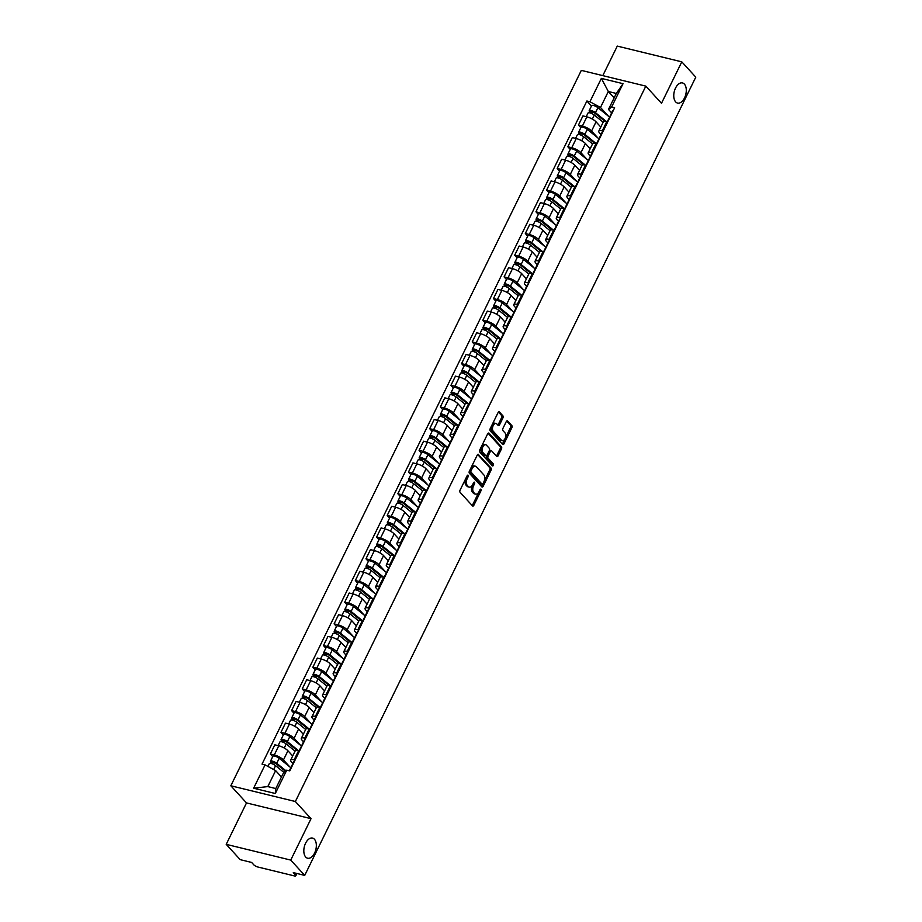 <?xml version="1.0" encoding="UTF-8"?>
<svg xmlns="http://www.w3.org/2000/svg" width="922" height="922" viewBox="0 0 922 922"><rect width="100%" height="100%" fill="white"/><g stroke="black" fill="none" stroke-linecap="round" stroke-linejoin="round"><path stroke-width="1.38" d="M468.111 475.268A1.118 0.634 103.7 0 0 467.166 475.694L460.055 490.193A1.59 0.91 103.7 0 0 460.078 492.313L472.502 505.901A1.59 0.91 103.7 0 0 472.79 506.074A1.59 0.91 103.7 0 0 473.85 505.291L480.961 490.792A1.118 0.634 103.7 0 0 479.993 489.732L479.071 491.61A5.083 2.916 103.7 0 1 475.66 494.134A5.083 2.916 103.7 0 1 474.726 493.558L473.689 492.429A5.083 2.916 103.7 0 1 473.62 485.652L474.542 483.773A1.118 0.634 103.7 0 0 473.574 482.713L472.663 484.592A5.083 2.916 103.7 0 1 469.24 487.116A5.083 2.916 103.7 0 1 468.307 486.539L467.281 485.41A5.083 2.916 103.7 0 1 467.212 478.633L468.122 476.755A1.118 0.634 103.7 0 0 468.111 475.268M675.665 101.904A10.361 5.935 103.7 0 0 677.566 103.08A10.361 5.935 103.7 0 0 685.242 96.222A10.361 5.935 103.7 0 0 684.389 84.109A10.361 5.935 103.7 0 0 682.487 82.934A10.361 5.935 103.7 0 0 674.812 89.791A10.361 5.935 103.7 0 0 675.665 101.904M305.724 857.057A10.361 5.935 103.7 0 0 307.625 858.232A10.361 5.935 103.7 0 0 315.301 851.375A10.361 5.935 103.7 0 0 314.437 839.262A10.361 5.935 103.7 0 0 312.535 838.086A10.361 5.935 103.7 0 0 304.859 844.944A10.361 5.935 103.7 0 0 305.724 857.057M502.928 417.943A1.59 0.91 103.7 0 0 502.905 415.822L499.424 412.007A1.59 0.91 103.7 0 0 499.125 411.834A1.59 0.91 103.7 0 0 498.064 412.618L490.17 428.718A1.59 0.91 103.7 0 0 490.193 430.839L502.617 444.427A1.59 0.91 103.7 0 0 502.905 444.6A1.59 0.91 103.7 0 0 503.977 443.816L511.86 427.716A1.59 0.91 103.7 0 0 511.837 425.595L507.63 420.985A1.59 0.91 103.7 0 0 507.342 420.812A1.59 0.91 103.7 0 0 506.27 421.596L502.893 428.488A1.59 0.91 103.7 0 0 502.916 430.609L505.002 432.891A4.253 2.432 103.7 0 1 505.36 437.869A4.253 2.432 103.7 0 1 502.213 440.67A4.253 2.432 103.7 0 1 501.43 440.197L493.258 431.254A4.253 2.432 103.7 0 1 492.901 426.275A4.253 2.432 103.7 0 1 496.048 423.475A4.253 2.432 103.7 0 1 496.831 423.947L498.191 425.445A1.59 0.91 103.7 0 0 498.479 425.618A1.59 0.91 103.7 0 0 499.551 424.835L502.928 417.943L501.637 417.62A1.59 0.91 103.7 0 0 501.614 415.511L498.468 412.065M311.037 818.667L246.508 802.924L226.213 844.345L290.741 860.088L311.037 818.667L295.363 801.518L645.826 86.126L661.5 103.276L681.796 61.843L695.787 77.148L304.721 875.393L293.3 872.604L295.489 874.99L296.296 873.341M290.741 860.088L304.721 875.393M478.633 454.442A1.59 0.91 103.7 0 0 478.334 454.269A1.59 0.91 103.7 0 0 477.273 455.053L469.379 471.154A1.59 0.91 103.7 0 0 469.402 473.274L481.826 486.862A1.59 0.91 103.7 0 0 482.114 487.047A1.59 0.91 103.7 0 0 483.186 486.251L491.069 470.151A1.59 0.91 103.7 0 0 491.046 468.03L477.999 454.292M479.774 449.936L487.669 433.836A1.59 0.91 103.7 0 1 488.729 433.052A1.59 0.91 103.7 0 1 489.029 433.225L501.441 446.813A1.59 0.91 103.7 0 1 501.464 448.933L498.087 455.825A1.59 0.91 103.7 0 1 497.027 456.609A1.59 0.91 103.7 0 1 496.728 456.436L491.691 450.927A1.59 0.91 103.7 0 0 491.403 450.743A1.59 0.91 103.7 0 0 490.331 451.538L488.095 456.102A1.59 0.91 103.7 0 0 488.118 458.222L493.362 463.962A1.118 0.634 103.7 0 1 492.429 465.875L479.797 452.057A1.59 0.91 103.7 0 1 479.774 449.936M226.213 844.345L240.204 859.65L251.625 862.439L253.804 864.824A3.239 0.957 -153.9 0 0 257.791 866.991L294.314 875.9A3.239 0.957 -153.9 0 0 295.812 875.785A3.239 0.957 -153.9 0 0 295.489 874.99M246.508 802.924L230.834 785.774L581.309 70.383L645.826 86.126M681.796 61.843L617.279 46.1L602.804 75.627M292.908 763.497L291.444 761.895A7.445 2.19 26.1 0 1 290.695 760.062A7.445 2.19 26.1 0 1 294.153 759.809L295.098 760.039M292.7 755.971L287.941 750.773A7.445 2.19 -153.9 0 0 278.767 745.783L274.272 754.957A7.445 2.19 26.1 0 1 283.446 759.947L289.773 766.862M274.272 754.957L270.342 754L272.728 756.616M299.592 750.865L298.647 750.635A7.445 2.19 -153.9 0 0 295.19 750.888L290.695 760.062M278.767 745.783L274.837 744.826L270.342 754M303.534 741.807L302.07 740.205A7.445 2.19 26.1 0 1 301.31 738.384A7.445 2.19 26.1 0 1 304.767 738.119L305.724 738.349M283.354 734.926L280.968 732.31L284.898 733.267A7.445 2.19 26.1 0 1 294.072 738.257L300.399 745.172M310.218 729.175L309.262 728.945A7.445 2.19 -153.9 0 0 305.804 729.198L301.31 738.384M303.315 734.281L298.567 729.083A7.445 2.19 -153.9 0 0 289.393 724.093L285.463 723.136L280.968 732.31M314.16 720.117L312.696 718.526A7.445 2.19 26.1 0 1 311.936 716.694A7.445 2.19 26.1 0 1 315.393 716.429L316.338 716.659M293.98 713.236L291.583 710.62L295.524 711.588A7.445 2.19 26.1 0 1 304.698 716.567L311.014 723.493M320.833 707.485L319.888 707.255A7.445 2.19 -153.9 0 0 316.43 707.52L311.936 716.694M313.941 712.602L309.193 707.393A7.445 2.19 -153.9 0 0 300.019 702.403L296.077 701.446L291.583 710.62M324.786 698.438L323.322 696.836A7.445 2.19 26.1 0 1 322.562 695.004A7.445 2.19 26.1 0 1 326.019 694.75L326.964 694.981M304.606 691.558L302.209 688.941L306.15 689.898A7.445 2.19 26.1 0 1 315.312 694.877L321.64 701.803M331.459 685.807L330.514 685.565A7.445 2.19 -153.9 0 0 327.056 685.83L322.562 695.004M324.567 690.912L319.807 685.703A7.445 2.19 -153.9 0 0 310.645 680.724L306.703 679.756L302.209 688.941M335.401 676.748L333.937 675.146A7.445 2.19 26.1 0 1 333.188 673.314A7.445 2.19 26.1 0 1 336.645 673.06L337.59 673.291M315.232 669.868L312.835 667.251L316.776 668.208A7.445 2.19 26.1 0 1 325.939 673.198L332.266 680.113M342.085 664.117L341.14 663.886A7.445 2.19 -153.9 0 0 337.683 664.14L333.188 673.314M335.193 669.222L330.433 664.024A7.445 2.19 -153.9 0 0 321.271 659.034L317.329 658.078L312.835 667.251M346.027 655.058L344.563 653.456A7.445 2.19 26.1 0 1 343.814 651.635A7.445 2.19 26.1 0 1 347.271 651.37L348.216 651.6M325.858 648.178L323.461 645.561L327.402 646.518A7.445 2.19 26.1 0 1 336.565 651.508L342.892 658.423M352.711 642.427L351.766 642.196A7.445 2.19 -153.9 0 0 348.309 642.461L343.814 651.635M345.819 647.532L341.059 642.334A7.445 2.19 -153.9 0 0 331.897 637.344L327.955 636.387L323.461 645.561M356.653 633.379L355.189 631.777A7.445 2.19 26.1 0 1 354.44 629.945A7.445 2.19 26.1 0 1 357.897 629.68L358.842 629.91M336.472 626.487L334.087 623.871L338.017 624.839A7.445 2.19 26.1 0 1 347.191 629.818L353.518 636.745M363.337 620.737L362.392 620.506A7.445 2.19 -153.9 0 0 358.935 620.771L354.44 629.945M356.445 625.854L351.685 620.644A7.445 2.19 -153.9 0 0 342.511 615.666L338.581 614.697L334.087 623.871M367.279 611.689L365.815 610.087A7.445 2.19 26.1 0 1 365.066 608.255A7.445 2.19 26.1 0 1 368.523 608.001L369.468 608.232M347.098 604.809L344.713 602.193L348.643 603.149A7.445 2.19 26.1 0 1 357.817 608.14L364.144 615.055M373.963 599.058L373.018 598.827A7.445 2.19 -153.9 0 0 369.561 599.081L365.066 608.255M367.071 604.164L362.311 598.954A7.445 2.19 -153.9 0 0 353.138 593.975L349.208 593.007L344.713 602.193M377.905 589.999L376.441 588.397A7.445 2.19 26.1 0 1 375.68 586.565A7.445 2.19 26.1 0 1 379.138 586.311L380.095 586.542M357.724 583.119L355.339 580.503L359.269 581.459A7.445 2.19 26.1 0 1 368.443 586.45L374.77 593.365M384.589 577.368L383.633 577.137A7.445 2.19 -153.9 0 0 380.175 577.391L375.68 586.565M377.686 582.474L372.937 577.276A7.445 2.19 -153.9 0 0 363.764 572.285L359.834 571.329L355.339 580.503M388.531 568.309L387.067 566.707A7.445 2.19 26.1 0 1 386.306 564.886A7.445 2.19 26.1 0 1 389.764 564.621L390.709 564.852M368.351 561.429L365.953 558.813L369.895 559.769A7.445 2.19 26.1 0 1 379.069 564.76L385.384 571.686M395.204 555.678L394.259 555.447A7.445 2.19 -153.9 0 0 390.801 555.712L386.306 564.886M388.312 560.783L383.564 555.586A7.445 2.19 -153.9 0 0 374.39 550.595L370.448 549.639L365.953 558.813M399.157 546.631L397.693 545.029A7.445 2.19 26.1 0 1 396.933 543.196A7.445 2.19 26.1 0 1 400.39 542.931L401.335 543.173M378.977 539.739L376.579 537.123L380.521 538.091A7.445 2.19 26.1 0 1 389.683 543.07L396.011 549.996M405.83 533.988L404.885 533.757A7.445 2.19 -153.9 0 0 401.427 534.022L396.933 543.196M398.938 539.105L394.178 533.896A7.445 2.19 -153.9 0 0 385.016 528.917L381.074 527.949L376.579 537.123M409.771 524.941L408.308 523.339A7.445 2.19 26.1 0 1 407.559 521.506A7.445 2.19 26.1 0 1 411.016 521.253L411.961 521.483M389.603 518.06L387.205 515.444L391.147 516.401A7.445 2.19 26.1 0 1 400.309 521.391L406.637 528.306M416.456 512.309L415.511 512.079A7.445 2.19 -153.9 0 0 412.053 512.332L407.559 521.506M409.564 517.415L404.804 512.206A7.445 2.19 -153.9 0 0 395.642 507.227L391.7 506.27L387.205 515.444M420.397 503.251L418.934 501.649A7.445 2.19 26.1 0 1 418.185 499.828A7.445 2.19 26.1 0 1 421.642 499.563L422.587 499.793M400.229 496.37L397.831 493.754L401.773 494.711A7.445 2.19 26.1 0 1 410.935 499.701L417.263 506.616M427.082 490.619L426.137 490.389A7.445 2.19 -153.9 0 0 422.679 490.642L418.185 499.828M420.19 495.725L415.43 490.527A7.445 2.19 -153.9 0 0 406.268 485.537L402.326 484.58L397.831 493.754M431.023 481.561L429.56 479.959A7.445 2.19 26.1 0 1 428.811 478.138A7.445 2.19 26.1 0 1 432.268 477.873L433.213 478.103M410.843 474.68L408.458 472.064L412.388 473.032A7.445 2.19 26.1 0 1 421.561 478.011L427.889 484.937M437.708 468.929L436.763 468.699A7.445 2.19 -153.9 0 0 433.305 468.964L428.811 478.138M430.816 474.046L426.056 468.837A7.445 2.19 -153.9 0 0 416.882 463.847L412.952 462.89L408.458 472.064M441.65 459.882L440.186 458.28A7.445 2.19 26.1 0 1 439.437 456.448A7.445 2.19 26.1 0 1 442.894 456.194L443.839 456.425M421.469 452.99L419.084 450.374L423.014 451.342A7.445 2.19 26.1 0 1 432.188 456.321L438.515 463.247M448.334 447.239L447.389 447.009A7.445 2.19 -153.9 0 0 443.931 447.274L439.437 456.448M441.442 452.356L436.682 447.147A7.445 2.19 -153.9 0 0 427.508 442.168L423.578 441.2L419.084 450.374M452.276 438.192L450.812 436.59A7.445 2.19 26.1 0 1 450.051 434.758A7.445 2.19 26.1 0 1 453.509 434.504L454.465 434.735M432.095 431.312L429.71 428.695L433.64 429.652A7.445 2.19 26.1 0 1 442.814 434.642L449.141 441.557M458.96 425.561L458.004 425.33A7.445 2.19 -153.9 0 0 454.546 425.584L450.051 434.758M452.057 430.666L447.308 425.468A7.445 2.19 -153.9 0 0 438.134 420.478L434.204 419.522L429.71 428.695M462.902 416.502L461.438 414.9A7.445 2.19 26.1 0 1 460.677 413.079A7.445 2.19 26.1 0 1 464.135 412.814L465.08 413.044M442.721 409.622L440.324 407.005L444.266 407.962A7.445 2.19 26.1 0 1 453.44 412.952L459.755 419.867M469.575 403.871L468.63 403.64A7.445 2.19 -153.9 0 0 465.172 403.894L460.677 413.079M462.683 408.976L457.934 403.778A7.445 2.19 -153.9 0 0 448.76 398.788L444.819 397.831L440.324 407.005M473.528 394.812L472.064 393.221A7.445 2.19 26.1 0 1 471.303 391.389A7.445 2.19 26.1 0 1 474.761 391.124L475.706 391.354M453.347 387.932L450.95 385.315L454.892 386.283A7.445 2.19 26.1 0 1 464.054 391.262L470.381 398.189M480.201 382.181L479.256 381.95A7.445 2.19 -153.9 0 0 475.798 382.215L471.303 391.389M473.309 387.298L468.549 382.088A7.445 2.19 -153.9 0 0 459.387 377.098L455.445 376.141L450.95 385.315M484.142 373.133L482.679 371.531A7.445 2.19 26.1 0 1 481.929 369.699A7.445 2.19 26.1 0 1 485.387 369.445L486.332 369.676M463.973 366.253L461.576 363.625L465.518 364.593A7.445 2.19 26.1 0 1 474.68 369.572L481.007 376.499M490.827 360.502L489.882 360.26A7.445 2.19 -153.9 0 0 486.424 360.525L481.929 369.699M483.935 365.608L479.175 360.398A7.445 2.19 -153.9 0 0 470.013 355.419L466.071 354.451L461.576 363.625M494.768 351.443L493.305 349.841A7.445 2.19 26.1 0 1 492.555 348.009A7.445 2.19 26.1 0 1 496.013 347.755L496.958 347.986M474.588 344.563L472.202 341.947L476.132 342.903A7.445 2.19 26.1 0 1 485.306 347.894L491.633 354.809M501.453 338.812L500.508 338.581A7.445 2.19 -153.9 0 0 497.05 338.835L492.555 348.009M494.561 343.918L489.801 338.72A7.445 2.19 -153.9 0 0 480.627 333.729L476.697 332.773L472.202 341.947M505.394 329.753L503.931 328.151A7.445 2.19 26.1 0 1 503.182 326.33A7.445 2.19 26.1 0 1 506.639 326.065L507.584 326.296M485.214 322.873L482.828 320.257L486.758 321.213A7.445 2.19 26.1 0 1 495.932 326.204L502.26 333.119M512.079 317.122L511.134 316.891A7.445 2.19 -153.9 0 0 507.676 317.156L503.182 326.33M505.187 322.227L500.427 317.03A7.445 2.19 -153.9 0 0 491.253 312.039L487.323 311.083L482.828 320.257M516.02 308.063L514.557 306.473A7.445 2.19 26.1 0 1 513.808 304.64A7.445 2.19 26.1 0 1 517.265 304.375L518.21 304.606M495.84 301.183L493.454 298.567L497.384 299.535A7.445 2.19 26.1 0 1 506.558 304.514L512.886 311.44M522.705 295.432L521.76 295.201A7.445 2.19 -153.9 0 0 518.302 295.466L513.808 304.64M515.813 300.549L511.053 295.34A7.445 2.19 -153.9 0 0 501.879 290.349L497.949 289.393L493.454 298.567M526.646 286.385L525.183 284.783A7.445 2.19 26.1 0 1 524.422 282.95A7.445 2.19 26.1 0 1 527.88 282.697L528.825 282.927M506.466 279.504L504.08 276.888L508.01 277.845A7.445 2.19 26.1 0 1 517.184 282.824L523.512 289.75M533.331 273.753L532.374 273.523A7.445 2.19 -153.9 0 0 528.917 273.776L524.422 282.95M526.427 278.859L521.679 273.65A7.445 2.19 -153.9 0 0 512.505 268.671L508.575 267.703L504.08 276.888M537.272 264.695L535.809 263.093A7.445 2.19 26.1 0 1 535.048 261.26A7.445 2.19 26.1 0 1 538.506 261.007L539.451 261.237M517.092 257.814L514.695 255.198L518.637 256.155A7.445 2.19 26.1 0 1 527.799 261.145L534.126 268.06M543.945 252.063L543 251.833A7.445 2.19 -153.9 0 0 539.543 252.086L535.048 261.26M537.053 257.169L532.294 251.971A7.445 2.19 -153.9 0 0 523.131 246.981L519.19 246.024L514.695 255.198M547.887 243.005L546.435 241.403A7.445 2.19 26.1 0 1 545.674 239.582A7.445 2.19 26.1 0 1 549.132 239.317L550.077 239.547M527.718 236.124L525.321 233.508L529.263 234.465A7.445 2.19 26.1 0 1 538.425 239.455L544.752 246.381M554.571 230.373L553.626 230.143A7.445 2.19 -153.9 0 0 550.169 230.408L545.674 239.582M547.68 235.479L542.92 230.281A7.445 2.19 -153.9 0 0 533.757 225.291L529.816 224.334L525.321 233.508M558.513 221.326L557.049 219.724A7.445 2.19 26.1 0 1 556.3 217.892A7.445 2.19 26.1 0 1 559.758 217.627L560.703 217.857M538.344 214.434L535.947 211.818L539.889 212.786A7.445 2.19 26.1 0 1 549.051 217.765L555.378 224.691M565.198 208.683L564.252 208.453A7.445 2.19 -153.9 0 0 560.795 208.718L556.3 217.892M558.306 213.8L553.546 208.591A7.445 2.19 -153.9 0 0 544.383 203.612L540.442 202.644L535.947 211.818M569.139 199.636L567.675 198.034A7.445 2.19 26.1 0 1 566.926 196.202A7.445 2.19 26.1 0 1 570.384 195.948L571.329 196.179M548.959 192.756L546.573 190.139L550.503 191.096A7.445 2.19 26.1 0 1 559.677 196.086L566.004 203.001M575.824 187.005L574.879 186.774A7.445 2.19 -153.9 0 0 571.421 187.028L566.926 196.202M568.932 192.11L564.172 186.901A7.445 2.19 -153.9 0 0 554.998 181.922L551.068 180.954L546.573 190.139M579.765 177.946L578.301 176.344A7.445 2.19 26.1 0 1 577.552 174.512A7.445 2.19 26.1 0 1 581.01 174.258L581.955 174.489M559.585 171.066L557.199 168.449L561.129 169.406A7.445 2.19 26.1 0 1 570.303 174.396L576.63 181.311M586.45 165.315L585.505 165.084A7.445 2.19 -153.9 0 0 582.047 165.338L577.552 174.512M579.558 170.42L574.798 165.222A7.445 2.19 -153.9 0 0 565.624 160.232L561.694 159.275L557.199 168.449M590.391 156.256L588.928 154.654A7.445 2.19 26.1 0 1 588.167 152.833A7.445 2.19 26.1 0 1 591.624 152.568L592.581 152.798M570.211 149.376L567.825 146.759L571.755 147.716A7.445 2.19 26.1 0 1 580.929 152.706L587.256 159.633M597.076 143.625L596.119 143.394A7.445 2.19 -153.9 0 0 592.673 143.659L588.167 152.833M590.184 148.742L585.424 143.532A7.445 2.19 -153.9 0 0 576.25 138.542L572.32 137.585L567.825 146.759M601.017 134.577L599.554 132.975A7.445 2.19 26.1 0 1 598.793 131.143A7.445 2.19 26.1 0 1 602.25 130.878L603.195 131.12M580.837 127.685L578.451 125.069L582.381 126.037A7.445 2.19 26.1 0 1 591.555 131.016L597.871 137.943M607.69 121.934L606.745 121.704A7.445 2.19 -153.9 0 0 603.288 121.969L598.793 131.143M600.798 127.052L596.05 121.842A7.445 2.19 -153.9 0 0 586.876 116.864L582.946 115.895L578.451 125.069M281.464 776.992L275.632 770.608L267.795 786.593L275.793 788.552L283.63 772.567L286.742 770.158L289.773 770.896L614.64 107.77L611.609 107.033L608.485 109.441L616.322 93.456L608.324 91.497L600.487 107.482L608.497 116.253M286.742 770.158L275.298 793.508L253.619 788.218L265.063 764.868L275.632 770.608M600.487 107.482L589.919 101.743L586.888 101.005L262.032 764.131L265.063 764.868M589.919 101.743L601.363 78.393L623.042 83.683L611.609 107.033M295.363 801.518L230.834 785.774M614.156 97.882L608.324 91.497L601.363 78.393M611.643 112.887L608.485 109.441M591.463 106.007L586.888 101.005M275.298 793.508L275.793 788.552M253.619 788.218L267.795 786.593M616.322 93.456L623.042 83.683M466.958 476.109A1.118 0.634 103.7 0 1 466.832 476.432L465.921 478.311A5.083 2.916 103.7 0 0 465.99 485.099L467.281 485.41M469.24 487.116L467.95 486.804A5.083 2.916 103.7 0 1 467.016 486.228L465.99 485.099M475.66 494.134L474.369 493.823A5.083 2.916 103.7 0 1 473.435 493.247L472.398 492.118A5.083 2.916 103.7 0 1 472.329 485.329L473.251 483.462A1.118 0.634 103.7 0 0 473.378 483.128M472.168 505.533A1.59 0.91 103.7 0 0 472.571 504.979L479.671 490.481A1.118 0.634 103.7 0 0 479.797 490.147M481.491 486.493A1.59 0.91 103.7 0 0 481.895 485.94L489.778 469.84A1.59 0.91 103.7 0 0 489.755 467.719L477.677 454.5M471.084 470.716A1.118 0.634 103.7 0 0 471.096 472.202L481.999 484.119A1.118 0.634 103.7 0 0 482.955 483.693L483.923 481.722A5.083 2.916 103.7 0 0 483.854 474.934L476.397 466.786A5.083 2.916 103.7 0 0 475.464 466.209A5.083 2.916 103.7 0 0 472.052 468.733L471.084 470.716L469.794 470.404A1.118 0.634 103.7 0 0 469.805 471.88L471.096 472.202M481.157 483.912A1.118 0.634 103.7 0 1 480.708 483.808L469.805 471.88M475.464 466.209L474.173 465.898A5.083 2.916 103.7 0 0 470.762 468.422L472.052 468.733M469.794 470.404L470.762 468.422M488.072 433.282L500.15 446.502L501.441 446.813M496.393 456.067A1.59 0.91 103.7 0 0 496.797 455.514L500.173 448.622A1.59 0.91 103.7 0 0 500.15 446.502M490.4 450.604A1.59 0.91 103.7 0 0 490.112 450.432A1.59 0.91 103.7 0 0 489.04 451.215L486.804 455.791A1.59 0.91 103.7 0 0 486.828 457.911L492.071 463.651L493.362 463.962M491.956 465.356A1.118 0.634 103.7 0 0 492.071 463.651M486.47 445.211A4.253 2.432 103.7 0 0 485.687 444.727A4.253 2.432 103.7 0 0 482.54 447.539A4.253 2.432 103.7 0 0 482.898 452.506L485.767 455.664A1.59 0.91 103.7 0 0 486.067 455.837A1.59 0.91 103.7 0 0 487.127 455.053L489.375 450.478A1.59 0.91 103.7 0 0 489.352 448.357L486.47 445.211M485.687 444.727L484.396 444.416A4.253 2.432 103.7 0 0 481.249 447.228A4.253 2.432 103.7 0 0 481.607 452.195L482.898 452.506M485.11 455.503A1.59 0.91 103.7 0 1 484.776 455.526A1.59 0.91 103.7 0 1 484.476 455.341L481.607 452.195M497.857 425.077A1.59 0.91 103.7 0 0 498.26 424.512L501.637 417.62M496.048 423.475L494.757 423.152A4.253 2.432 103.7 0 0 491.61 425.964A4.253 2.432 103.7 0 0 491.968 430.931L493.258 431.254M502.213 440.67L500.923 440.359A4.253 2.432 103.7 0 1 500.139 439.875L491.968 430.931M502.283 444.058A1.59 0.91 103.7 0 0 502.686 443.505L510.569 427.405A1.59 0.91 103.7 0 0 510.546 425.284L506.674 421.043M285.336 771.241L275.367 763.162L270.861 762.252A4.045 1.187 -153.9 0 1 270.457 761.261L272.9 756.259A4.045 1.187 -153.9 0 1 275.413 756.294A4.045 1.187 -153.9 0 1 279.193 758.287L291.191 768.014M285.958 770.769L276.738 763.301A4.045 1.187 -153.9 0 0 272.97 761.295A4.045 1.187 -153.9 0 0 270.457 761.261M272.013 763.739L272.843 762.056M283.872 772.371L275.586 765.663A4.045 1.187 -153.9 0 0 271.806 763.67A4.045 1.187 -153.9 0 0 269.293 763.623L267.922 766.424M270.33 763.335L270.861 762.252M289.335 770.792L290.326 768.752A4.045 1.187 26.1 0 1 290.96 768.464M291.64 767.092L291.548 766.908A4.045 1.187 26.1 0 1 291.49 766.389A4.045 1.187 26.1 0 1 292.124 766.101M291.49 766.389L293.945 761.388A4.045 1.187 26.1 0 1 294.579 761.099M296.942 750.358L285.981 741.472L281.487 740.573A4.045 1.187 -153.9 0 1 281.083 739.571L283.527 734.569A4.045 1.187 -153.9 0 1 286.039 734.604A4.045 1.187 -153.9 0 1 289.819 736.609L301.817 746.324M298.44 750.589L287.364 741.611A4.045 1.187 -153.9 0 0 283.596 739.617A4.045 1.187 -153.9 0 0 281.083 739.571M282.639 742.049L283.469 740.366M295.063 751.142L286.212 743.973A4.045 1.187 -153.9 0 0 282.432 741.98A4.045 1.187 -153.9 0 0 279.919 741.933L278.121 745.621M280.956 741.657L281.487 740.573M307.568 728.668L296.607 719.794L292.113 718.883A4.045 1.187 -153.9 0 1 291.698 717.892L294.153 712.879A4.045 1.187 -153.9 0 1 296.665 712.925A4.045 1.187 -153.9 0 1 300.445 714.919L312.431 724.634M309.066 728.899L297.99 719.921A4.045 1.187 -153.9 0 0 294.21 717.927A4.045 1.187 -153.9 0 0 291.698 717.892M293.265 720.359L294.095 718.676M305.689 729.463L296.826 722.283A4.045 1.187 -153.9 0 0 293.058 720.289A4.045 1.187 -153.9 0 0 290.545 720.255L288.736 723.931M291.583 719.967L292.113 718.883M299.154 750.75L300.952 747.074A4.045 1.187 26.1 0 1 301.586 746.774M302.266 745.402L302.174 745.218A4.045 1.187 26.1 0 1 302.116 744.711A4.045 1.187 26.1 0 1 302.75 744.411M302.116 744.711L304.56 739.698A4.045 1.187 26.1 0 1 305.205 739.409M309.769 729.072L311.578 725.384A4.045 1.187 26.1 0 1 312.212 725.095M312.892 723.712L312.8 723.539A4.045 1.187 26.1 0 1 312.742 723.021A4.045 1.187 26.1 0 1 313.376 722.733M312.742 723.021L315.186 718.019A4.045 1.187 26.1 0 1 315.82 717.719M318.194 706.978L307.233 698.104L302.739 697.193A4.045 1.187 -153.9 0 1 302.324 696.202L304.779 691.2A4.045 1.187 -153.9 0 1 307.291 691.235A4.045 1.187 -153.9 0 1 311.06 693.229L323.057 702.956M319.692 707.209L308.616 698.231A4.045 1.187 -153.9 0 0 304.836 696.237A4.045 1.187 -153.9 0 0 302.324 696.202M303.891 698.669L304.721 696.986M316.304 707.773L307.452 700.593A4.045 1.187 -153.9 0 0 303.684 698.599A4.045 1.187 -153.9 0 0 301.171 698.565L299.362 702.253M302.209 698.277L302.739 697.193M328.82 685.3L317.86 676.414L313.365 675.503A4.045 1.187 -153.9 0 1 312.95 674.512L315.405 669.51A4.045 1.187 -153.9 0 1 317.917 669.545A4.045 1.187 -153.9 0 1 321.686 671.539L333.683 681.266M330.307 685.519L319.243 676.552A4.045 1.187 -153.9 0 0 315.462 674.558A4.045 1.187 -153.9 0 0 312.95 674.512M314.517 676.99L315.336 675.307M326.93 686.083L318.078 678.915A4.045 1.187 -153.9 0 0 314.31 676.921A4.045 1.187 -153.9 0 0 311.797 676.875L309.988 680.563M312.835 676.587L313.365 675.503M339.434 663.61L328.486 654.724L323.991 653.825A4.045 1.187 -153.9 0 1 323.576 652.822L326.031 647.82A4.045 1.187 -153.9 0 1 328.543 647.866A4.045 1.187 -153.9 0 1 332.312 649.86L344.309 659.576M340.933 663.84L329.857 654.862A4.045 1.187 -153.9 0 0 326.088 652.868A4.045 1.187 -153.9 0 0 323.576 652.822M325.143 655.3L325.962 653.617M337.556 664.405L328.705 657.225A4.045 1.187 -153.9 0 0 324.924 655.231A4.045 1.187 -153.9 0 0 322.423 655.185L320.614 658.873M323.461 654.908L323.991 653.825M320.395 707.381L322.204 703.693A4.045 1.187 26.1 0 1 322.838 703.405M323.518 702.022L323.426 701.849A4.045 1.187 26.1 0 1 323.357 701.331A4.045 1.187 26.1 0 1 323.991 701.043M323.357 701.331L325.812 696.329A4.045 1.187 26.1 0 1 326.446 696.041M331.021 685.691L332.83 682.015A4.045 1.187 26.1 0 1 333.464 681.715M334.133 680.344L334.052 680.159A4.045 1.187 26.1 0 1 333.983 679.641A4.045 1.187 26.1 0 1 334.617 679.353M333.983 679.641L336.438 674.639A4.045 1.187 26.1 0 1 337.072 674.351M341.647 664.001L343.457 660.325A4.045 1.187 26.1 0 1 344.09 660.037M344.759 658.654L344.667 658.469A4.045 1.187 26.1 0 1 344.609 657.962A4.045 1.187 26.1 0 1 345.243 657.663M344.609 657.962L347.064 652.949A4.045 1.187 26.1 0 1 347.698 652.661M350.06 641.919L339.112 633.045L334.605 632.135A4.045 1.187 -153.9 0 1 334.202 631.144L336.657 626.13A4.045 1.187 -153.9 0 1 339.169 626.176A4.045 1.187 -153.9 0 1 342.938 628.17L354.935 637.886M351.559 642.15L340.483 633.172A4.045 1.187 -153.9 0 0 336.714 631.178A4.045 1.187 -153.9 0 0 334.202 631.144M335.769 633.61L336.588 631.927M348.182 642.715L339.331 635.535A4.045 1.187 -153.9 0 0 335.55 633.541A4.045 1.187 -153.9 0 0 333.038 633.506L331.24 637.183M334.075 633.218L334.605 632.135M352.273 642.323L354.071 638.635A4.045 1.187 26.1 0 1 354.716 638.347M355.385 636.964L355.293 636.791A4.045 1.187 26.1 0 1 355.235 636.272A4.045 1.187 26.1 0 1 355.869 635.984M355.235 636.272L357.69 631.27A4.045 1.187 26.1 0 1 358.324 630.971M360.686 620.229L349.738 611.355L345.231 610.445A4.045 1.187 -153.9 0 1 344.828 609.454L347.271 604.452A4.045 1.187 -153.9 0 1 349.784 604.486A4.045 1.187 -153.9 0 1 353.564 606.48L365.561 616.207M362.185 620.46L351.109 611.482A4.045 1.187 -153.9 0 0 347.34 609.488A4.045 1.187 -153.9 0 0 344.828 609.454M346.384 611.92L347.214 610.237M358.808 621.025L349.957 613.856A4.045 1.187 -153.9 0 0 346.176 611.851A4.045 1.187 -153.9 0 0 343.664 611.816L341.866 615.504M344.701 611.528L345.231 610.445M362.899 620.633L364.697 616.945A4.045 1.187 26.1 0 1 365.331 616.657M366.011 615.274L365.919 615.101A4.045 1.187 26.1 0 1 365.861 614.582A4.045 1.187 26.1 0 1 366.495 614.294M365.861 614.582L368.316 609.58A4.045 1.187 26.1 0 1 368.95 609.292M371.312 598.551L360.352 589.665L355.857 588.755A4.045 1.187 -153.9 0 1 355.454 587.763L357.897 582.762A4.045 1.187 -153.9 0 1 360.41 582.796A4.045 1.187 -153.9 0 1 364.19 584.79L376.188 594.517M372.811 598.77L361.735 589.803A4.045 1.187 -153.9 0 0 357.967 587.81A4.045 1.187 -153.9 0 0 355.454 587.763M357.01 590.241L357.84 588.559M369.434 599.335L360.583 592.166A4.045 1.187 -153.9 0 0 356.802 590.172A4.045 1.187 -153.9 0 0 354.29 590.126L352.481 593.814M355.327 589.838L355.857 588.755M373.525 598.943L375.323 595.266A4.045 1.187 26.1 0 1 375.957 594.967M376.637 593.595L376.545 593.411A4.045 1.187 26.1 0 1 376.487 592.904A4.045 1.187 26.1 0 1 377.121 592.604M376.487 592.904L378.93 587.89A4.045 1.187 26.1 0 1 379.564 587.602M381.938 576.861L370.978 567.987L366.483 567.076A4.045 1.187 -153.9 0 1 366.069 566.073L368.523 561.072A4.045 1.187 -153.9 0 1 371.036 561.118A4.045 1.187 -153.9 0 1 374.816 563.112L386.802 572.827M383.437 577.091L372.361 568.113A4.045 1.187 -153.9 0 0 368.581 566.12A4.045 1.187 -153.9 0 0 366.069 566.073M367.636 568.551L368.466 566.869M380.06 577.656L371.197 570.476A4.045 1.187 -153.9 0 0 367.429 568.482A4.045 1.187 -153.9 0 0 364.916 568.436L363.107 572.124M365.953 568.159L366.483 567.076M384.14 577.264L385.949 573.576A4.045 1.187 26.1 0 1 386.583 573.288M387.263 571.905L387.171 571.732A4.045 1.187 26.1 0 1 387.113 571.214A4.045 1.187 26.1 0 1 387.747 570.925M387.113 571.214L389.557 566.212A4.045 1.187 26.1 0 1 390.19 565.912M392.565 555.171L381.604 546.297L377.11 545.386A4.045 1.187 -153.9 0 1 376.695 544.395L379.149 539.382A4.045 1.187 -153.9 0 1 381.662 539.428A4.045 1.187 -153.9 0 1 385.431 541.421L397.428 551.137M394.063 555.401L382.987 546.423A4.045 1.187 -153.9 0 0 379.207 544.429A4.045 1.187 -153.9 0 0 376.695 544.395M378.262 546.861L379.092 545.179M390.674 555.966L381.823 548.786A4.045 1.187 -153.9 0 0 378.055 546.792A4.045 1.187 -153.9 0 0 375.542 546.758L373.733 550.434M376.579 546.469L377.11 545.386M403.191 533.481L392.23 524.606L387.736 523.696A4.045 1.187 -153.9 0 1 387.321 522.705L389.776 517.703A4.045 1.187 -153.9 0 1 392.288 517.738A4.045 1.187 -153.9 0 1 396.057 519.731L408.054 529.458M404.677 533.711L393.613 524.745A4.045 1.187 -153.9 0 0 389.833 522.739A4.045 1.187 -153.9 0 0 387.321 522.705M388.888 525.183L389.706 523.489M401.3 534.276L392.449 527.107A4.045 1.187 -153.9 0 0 388.681 525.102A4.045 1.187 -153.9 0 0 386.168 525.067L384.359 528.755M387.205 524.779L387.736 523.696M413.805 511.802L402.856 502.916L398.362 502.006A4.045 1.187 -153.9 0 1 397.947 501.015L400.402 496.013A4.045 1.187 -153.9 0 1 402.914 496.048A4.045 1.187 -153.9 0 1 406.683 498.053L418.68 507.768M415.303 512.021L404.228 503.055A4.045 1.187 -153.9 0 0 400.459 501.061A4.045 1.187 -153.9 0 0 397.947 501.015M399.514 503.493L400.332 501.81M411.927 512.586L403.075 505.417A4.045 1.187 -153.9 0 0 399.295 503.424A4.045 1.187 -153.9 0 0 396.794 503.377L394.985 507.065M397.82 503.101L398.362 502.006M424.431 490.112L413.482 481.238L408.976 480.327A4.045 1.187 -153.9 0 1 408.573 479.325L411.028 474.323A4.045 1.187 -153.9 0 1 413.54 474.369A4.045 1.187 -153.9 0 1 417.309 476.363L429.306 486.078M425.929 490.343L414.854 481.365A4.045 1.187 -153.9 0 0 411.085 479.371A4.045 1.187 -153.9 0 0 408.573 479.325M410.129 481.803L410.958 480.12M422.553 490.907L413.701 483.727A4.045 1.187 -153.9 0 0 409.921 481.733A4.045 1.187 -153.9 0 0 407.409 481.699L405.611 485.375M408.446 481.411L408.976 480.327M435.057 468.422L424.108 459.548L419.602 458.637A4.045 1.187 -153.9 0 1 419.199 457.646L421.642 452.633A4.045 1.187 -153.9 0 1 424.155 452.679A4.045 1.187 -153.9 0 1 427.935 454.673L439.932 464.4M436.555 468.653L425.48 459.675A4.045 1.187 -153.9 0 0 421.711 457.681A4.045 1.187 -153.9 0 0 419.199 457.646M420.755 460.113L421.585 458.43M433.179 469.217L424.327 462.037A4.045 1.187 -153.9 0 0 420.547 460.043A4.045 1.187 -153.9 0 0 418.035 460.009L416.237 463.697M419.072 459.721L419.602 458.637M445.683 446.732L434.723 437.858L430.228 436.947A4.045 1.187 -153.9 0 1 429.825 435.956L432.268 430.954A4.045 1.187 -153.9 0 1 434.781 430.989A4.045 1.187 -153.9 0 1 438.561 432.983L450.558 442.71M447.182 446.963L436.106 437.996A4.045 1.187 -153.9 0 0 432.326 435.991A4.045 1.187 -153.9 0 0 429.825 435.956M431.381 438.434L432.211 436.74M443.805 447.527L434.954 440.359A4.045 1.187 -153.9 0 0 431.173 438.365A4.045 1.187 -153.9 0 0 428.661 438.319L426.851 442.007M429.698 438.031L430.228 436.947M394.766 555.574L396.575 551.886A4.045 1.187 26.1 0 1 397.209 551.598M397.889 550.215L397.797 550.042A4.045 1.187 26.1 0 1 397.728 549.524A4.045 1.187 26.1 0 1 398.362 549.235M397.728 549.524L400.183 544.522A4.045 1.187 26.1 0 1 400.816 544.234M405.392 533.884L407.201 530.196A4.045 1.187 26.1 0 1 407.835 529.908M408.504 528.525L408.423 528.352A4.045 1.187 26.1 0 1 408.354 527.833A4.045 1.187 26.1 0 1 408.988 527.545M408.354 527.833L410.809 522.832A4.045 1.187 26.1 0 1 411.443 522.543M416.018 512.194L417.827 508.518A4.045 1.187 26.1 0 1 418.461 508.218M419.13 506.846L419.037 506.662A4.045 1.187 26.1 0 1 418.98 506.155A4.045 1.187 26.1 0 1 419.614 505.855M418.98 506.155L421.435 501.142A4.045 1.187 26.1 0 1 422.069 500.853M426.644 490.516L428.442 486.828A4.045 1.187 26.1 0 1 429.087 486.539M429.756 485.156L429.664 484.984A4.045 1.187 26.1 0 1 429.606 484.465A4.045 1.187 26.1 0 1 430.24 484.177M429.606 484.465L432.061 479.463A4.045 1.187 26.1 0 1 432.695 479.163M437.27 468.825L439.068 465.137A4.045 1.187 26.1 0 1 439.702 464.849M440.382 463.466L440.29 463.293A4.045 1.187 26.1 0 1 440.232 462.775A4.045 1.187 26.1 0 1 440.866 462.487M440.232 462.775L442.687 457.773A4.045 1.187 26.1 0 1 443.321 457.485M447.896 447.135L449.694 443.447A4.045 1.187 26.1 0 1 450.328 443.159M451.008 441.788L450.916 441.603A4.045 1.187 26.1 0 1 450.858 441.085A4.045 1.187 26.1 0 1 451.492 440.797M450.858 441.085L453.301 436.083A4.045 1.187 26.1 0 1 453.935 435.795M456.309 425.054L445.349 416.168L440.854 415.269A4.045 1.187 -153.9 0 1 440.439 414.266L442.894 409.264A4.045 1.187 -153.9 0 1 445.407 409.299A4.045 1.187 -153.9 0 1 449.187 411.304L461.173 421.02M457.808 425.273L446.732 416.306A4.045 1.187 -153.9 0 0 442.952 414.312A4.045 1.187 -153.9 0 0 440.439 414.266M442.007 416.744L442.837 415.061M454.431 425.837L445.568 418.669A4.045 1.187 -153.9 0 0 441.799 416.675A4.045 1.187 -153.9 0 0 439.287 416.629L437.477 420.317M440.324 416.352L440.854 415.269M458.511 425.445L460.32 421.769A4.045 1.187 26.1 0 1 460.954 421.469M461.634 420.098L461.542 419.913A4.045 1.187 26.1 0 1 461.473 419.406A4.045 1.187 26.1 0 1 462.118 419.107M461.473 419.406L463.927 414.393A4.045 1.187 26.1 0 1 464.561 414.105M466.935 403.363L455.975 394.489L451.48 393.579A4.045 1.187 -153.9 0 1 451.065 392.588L453.52 387.574A4.045 1.187 -153.9 0 1 456.033 387.62A4.045 1.187 -153.9 0 1 459.801 389.614L471.799 399.33M468.434 403.594L457.358 394.616A4.045 1.187 -153.9 0 0 453.578 392.622A4.045 1.187 -153.9 0 0 451.065 392.588M452.633 395.054L453.451 393.371M465.045 404.159L456.194 396.979A4.045 1.187 -153.9 0 0 452.425 394.985A4.045 1.187 -153.9 0 0 449.913 394.95L448.104 398.627M450.95 394.662L451.48 393.579M469.137 403.767L470.946 400.079A4.045 1.187 26.1 0 1 471.58 399.791M472.26 398.408L472.168 398.235A4.045 1.187 26.1 0 1 472.099 397.716A4.045 1.187 26.1 0 1 472.732 397.428M472.099 397.716L474.553 392.714A4.045 1.187 26.1 0 1 475.187 392.415M477.561 381.673L466.601 372.799L462.106 371.889A4.045 1.187 -153.9 0 1 461.692 370.898L464.146 365.896A4.045 1.187 -153.9 0 1 466.659 365.93A4.045 1.187 -153.9 0 1 470.427 367.924L482.425 377.651M479.048 381.904L467.984 372.926A4.045 1.187 -153.9 0 0 464.204 370.932A4.045 1.187 -153.9 0 0 461.692 370.898M463.259 373.364L464.077 371.681M475.671 382.469L466.82 375.289A4.045 1.187 -153.9 0 0 463.051 373.295A4.045 1.187 -153.9 0 0 460.539 373.26L458.73 376.948M461.576 372.972L462.106 371.889M479.763 382.077L481.572 378.389A4.045 1.187 26.1 0 1 482.206 378.101M482.874 376.718L482.794 376.545A4.045 1.187 26.1 0 1 482.725 376.026A4.045 1.187 26.1 0 1 483.358 375.738M482.725 376.026L485.179 371.024A4.045 1.187 26.1 0 1 485.813 370.736M488.176 359.995L477.227 351.109L472.732 350.199A4.045 1.187 -153.9 0 1 472.318 349.208L474.772 344.206A4.045 1.187 -153.9 0 1 477.285 344.24A4.045 1.187 -153.9 0 1 481.053 346.234L493.051 355.961M489.674 360.214L478.599 351.247A4.045 1.187 -153.9 0 0 474.83 349.242A4.045 1.187 -153.9 0 0 472.318 349.208M473.885 351.685L474.703 350.003M486.297 360.779L477.446 353.61A4.045 1.187 -153.9 0 0 473.666 351.616A4.045 1.187 -153.9 0 0 471.154 351.57L469.356 355.258M472.191 351.282L472.732 350.199M490.389 360.387L492.198 356.699A4.045 1.187 26.1 0 1 492.832 356.411M493.501 355.039L493.408 354.855A4.045 1.187 26.1 0 1 493.351 354.336A4.045 1.187 26.1 0 1 493.985 354.048M493.351 354.336L495.805 349.334A4.045 1.187 26.1 0 1 496.439 349.046M498.802 338.305L487.853 329.419L483.347 328.52A4.045 1.187 -153.9 0 1 482.944 327.517L485.398 322.516A4.045 1.187 -153.9 0 1 487.899 322.562A4.045 1.187 -153.9 0 1 491.68 324.556L503.677 334.271M500.3 338.535L489.225 329.557A4.045 1.187 -153.9 0 0 485.456 327.564A4.045 1.187 -153.9 0 0 482.944 327.517M484.499 329.995L485.329 328.313M496.923 339.089L488.072 331.92A4.045 1.187 -153.9 0 0 484.292 329.926A4.045 1.187 -153.9 0 0 481.78 329.88L479.982 333.568M482.817 329.603L483.347 328.52M501.015 338.697L502.813 335.02A4.045 1.187 26.1 0 1 503.458 334.721M504.127 333.349L504.034 333.165A4.045 1.187 26.1 0 1 503.977 332.658A4.045 1.187 26.1 0 1 504.611 332.358M503.977 332.658L506.432 327.644A4.045 1.187 26.1 0 1 507.065 327.356M509.428 316.615L498.479 307.741L493.973 306.83A4.045 1.187 -153.9 0 1 493.57 305.839L496.013 300.826A4.045 1.187 -153.9 0 1 498.525 300.872A4.045 1.187 -153.9 0 1 502.306 302.865L514.303 312.581M510.926 316.845L499.851 307.867A4.045 1.187 -153.9 0 0 496.082 305.873A4.045 1.187 -153.9 0 0 493.57 305.839M495.126 308.305L495.955 306.623M507.549 317.41L498.698 310.23A4.045 1.187 -153.9 0 0 494.918 308.236A4.045 1.187 -153.9 0 0 492.406 308.202L490.608 311.878M493.443 307.913L493.973 306.83M511.641 317.018L513.439 313.33A4.045 1.187 26.1 0 1 514.073 313.042M514.753 311.659L514.66 311.486A4.045 1.187 26.1 0 1 514.603 310.968A4.045 1.187 26.1 0 1 515.237 310.679M514.603 310.968L517.046 305.966A4.045 1.187 26.1 0 1 517.691 305.666M520.054 294.925L509.094 286.05L504.599 285.14A4.045 1.187 -153.9 0 1 504.196 284.149L506.639 279.147A4.045 1.187 -153.9 0 1 509.151 279.182A4.045 1.187 -153.9 0 1 512.932 281.175L524.929 290.903M521.552 295.155L510.477 286.177A4.045 1.187 -153.9 0 0 506.697 284.183A4.045 1.187 -153.9 0 0 504.196 284.149M505.752 286.615L506.581 284.933M518.176 295.72L509.313 288.54A4.045 1.187 -153.9 0 0 505.544 286.546A4.045 1.187 -153.9 0 0 503.032 286.512L501.222 290.2M504.069 286.223L504.599 285.14M522.267 295.328L524.065 291.64A4.045 1.187 26.1 0 1 524.699 291.352M525.379 289.969L525.286 289.796A4.045 1.187 26.1 0 1 525.229 289.278A4.045 1.187 26.1 0 1 525.863 288.989M525.229 289.278L527.672 284.276A4.045 1.187 26.1 0 1 528.306 283.988M530.68 273.246L519.72 264.36L515.225 263.45A4.045 1.187 -153.9 0 1 514.81 262.459L517.265 257.457A4.045 1.187 -153.9 0 1 519.778 257.492A4.045 1.187 -153.9 0 1 523.558 259.485L535.544 269.212M532.178 273.465L521.103 264.499A4.045 1.187 -153.9 0 0 517.323 262.505A4.045 1.187 -153.9 0 0 514.81 262.459M516.378 264.937L517.207 263.254M528.802 274.03L519.939 266.861A4.045 1.187 -153.9 0 0 516.17 264.868A4.045 1.187 -153.9 0 0 513.658 264.821L511.848 268.509M514.695 264.533L515.225 263.45M532.881 273.638L534.691 269.962A4.045 1.187 26.1 0 1 535.325 269.662M536.005 268.29L535.913 268.106A4.045 1.187 26.1 0 1 535.843 267.587A4.045 1.187 26.1 0 1 536.489 267.299M535.843 267.587L538.298 262.586A4.045 1.187 26.1 0 1 538.932 262.297M541.306 251.556L530.346 242.67L525.851 241.771A4.045 1.187 -153.9 0 1 525.436 240.769L527.891 235.767A4.045 1.187 -153.9 0 1 530.404 235.813A4.045 1.187 -153.9 0 1 534.172 237.807L546.17 247.522M542.793 251.787L531.729 242.809A4.045 1.187 -153.9 0 0 527.949 240.815A4.045 1.187 -153.9 0 0 525.436 240.769M527.004 243.247L527.822 241.564M539.416 252.351L530.565 245.171A4.045 1.187 -153.9 0 0 526.796 243.178A4.045 1.187 -153.9 0 0 524.284 243.131L522.474 246.819M525.321 242.855L525.851 241.771M543.507 251.96L545.317 248.272A4.045 1.187 26.1 0 1 545.951 247.983M546.631 246.6L546.539 246.416A4.045 1.187 26.1 0 1 546.469 245.909A4.045 1.187 26.1 0 1 547.103 245.609M546.469 245.909L548.924 240.896A4.045 1.187 26.1 0 1 549.558 240.607M551.932 229.866L540.972 220.992L536.477 220.081A4.045 1.187 -153.9 0 1 536.062 219.09L538.517 214.077A4.045 1.187 -153.9 0 1 541.03 214.123A4.045 1.187 -153.9 0 1 544.798 216.117L556.796 225.832M553.419 230.097L542.343 221.119A4.045 1.187 -153.9 0 0 538.575 219.125A4.045 1.187 -153.9 0 0 536.062 219.09M537.63 221.557L538.448 219.874M550.042 230.661L541.191 223.481A4.045 1.187 -153.9 0 0 537.422 221.487A4.045 1.187 -153.9 0 0 534.91 221.453L533.1 225.129M535.947 221.165L536.477 220.081M554.134 230.27L555.943 226.582A4.045 1.187 26.1 0 1 556.577 226.293M557.245 224.91L557.153 224.738A4.045 1.187 26.1 0 1 557.095 224.219A4.045 1.187 26.1 0 1 557.729 223.931M557.095 224.219L559.55 219.217A4.045 1.187 26.1 0 1 560.184 218.917M562.547 208.176L551.598 199.302L547.092 198.391A4.045 1.187 -153.9 0 1 546.688 197.4L549.143 192.398A4.045 1.187 -153.9 0 1 551.656 192.433A4.045 1.187 -153.9 0 1 555.424 194.427L567.422 204.154M564.045 208.407L552.97 199.429A4.045 1.187 -153.9 0 0 549.201 197.435A4.045 1.187 -153.9 0 0 546.688 197.4M548.256 199.867L549.074 198.184M560.668 208.971L551.817 201.803A4.045 1.187 -153.9 0 0 548.037 199.797A4.045 1.187 -153.9 0 0 545.524 199.763L543.726 203.451M546.562 199.475L547.092 198.391M564.76 208.579L566.569 204.891A4.045 1.187 26.1 0 1 567.203 204.603M567.871 203.22L567.779 203.047A4.045 1.187 26.1 0 1 567.722 202.529A4.045 1.187 26.1 0 1 568.355 202.241M567.722 202.529L570.176 197.527A4.045 1.187 26.1 0 1 570.81 197.239M573.173 186.498L562.224 177.612L557.718 176.701A4.045 1.187 -153.9 0 1 557.314 175.71L559.769 170.708A4.045 1.187 -153.9 0 1 562.27 170.743A4.045 1.187 -153.9 0 1 566.05 172.737L578.048 182.464M574.671 186.717L563.596 177.75A4.045 1.187 -153.9 0 0 559.827 175.756A4.045 1.187 -153.9 0 0 557.314 175.71M558.87 178.188L559.7 176.505M571.294 187.281L562.443 180.113A4.045 1.187 -153.9 0 0 558.663 178.119A4.045 1.187 -153.9 0 0 556.15 178.073L554.353 181.761M557.188 177.785L557.718 176.701M575.386 186.889L577.184 183.213A4.045 1.187 26.1 0 1 577.817 182.913M578.497 181.542L578.405 181.357A4.045 1.187 26.1 0 1 578.348 180.85A4.045 1.187 26.1 0 1 578.981 180.551M578.348 180.85L580.802 175.837A4.045 1.187 26.1 0 1 581.436 175.549M583.799 164.808L572.839 155.933L568.344 155.023A4.045 1.187 -153.9 0 1 567.94 154.02L570.384 149.018A4.045 1.187 -153.9 0 1 572.896 149.064A4.045 1.187 -153.9 0 1 576.676 151.058L588.674 160.774M585.297 165.038L574.222 156.06A4.045 1.187 -153.9 0 0 570.453 154.066A4.045 1.187 -153.9 0 0 567.94 154.02M569.496 156.498L570.326 154.815M581.92 165.603L573.069 158.423A4.045 1.187 -153.9 0 0 569.289 156.429A4.045 1.187 -153.9 0 0 566.776 156.383L564.979 160.071M567.814 156.106L568.344 155.023M586.012 165.211L587.81 161.523A4.045 1.187 26.1 0 1 588.443 161.235M589.123 159.852L589.031 159.679A4.045 1.187 26.1 0 1 588.974 159.16A4.045 1.187 26.1 0 1 589.607 158.872M588.974 159.16L591.417 154.158A4.045 1.187 26.1 0 1 592.062 153.859M594.425 143.117L583.465 134.243L578.97 133.333A4.045 1.187 -153.9 0 1 578.555 132.342L581.01 127.328A4.045 1.187 -153.9 0 1 583.522 127.374A4.045 1.187 -153.9 0 1 587.302 129.368L599.288 139.084M595.923 143.348L584.848 134.37A4.045 1.187 -153.9 0 0 581.067 132.376A4.045 1.187 -153.9 0 0 578.555 132.342M580.122 134.808L580.952 133.125M592.546 143.913L583.684 136.733A4.045 1.187 -153.9 0 0 579.915 134.739A4.045 1.187 -153.9 0 0 577.403 134.704L575.593 138.381M578.44 134.416L578.97 133.333M596.626 143.521L598.436 139.833A4.045 1.187 26.1 0 1 599.069 139.545M599.749 138.162L599.657 137.989A4.045 1.187 26.1 0 1 599.6 137.47A4.045 1.187 26.1 0 1 600.234 137.182M599.6 137.47L602.043 132.468A4.045 1.187 26.1 0 1 602.677 132.18M605.051 121.427L594.091 112.553L589.596 111.643A4.045 1.187 -153.9 0 1 589.181 110.652L591.636 105.65A4.045 1.187 -153.9 0 1 594.148 105.684A4.045 1.187 -153.9 0 1 597.917 107.678L609.915 117.405M606.549 121.658L595.474 112.691A4.045 1.187 -153.9 0 0 591.693 110.686A4.045 1.187 -153.9 0 0 589.181 110.652M590.748 113.129L591.578 111.435M603.161 122.223L594.31 115.054A4.045 1.187 -153.9 0 0 590.541 113.049A4.045 1.187 -153.9 0 0 588.029 113.014L586.219 116.702M589.066 112.726L589.596 111.643M607.252 121.831L609.062 118.143A4.045 1.187 26.1 0 1 609.696 117.855M610.376 116.472L610.283 116.299A4.045 1.187 26.1 0 1 610.214 115.78A4.045 1.187 26.1 0 1 610.86 115.492M610.214 115.78L612.669 110.778A4.045 1.187 26.1 0 1 613.303 110.49M576.25 138.542L571.755 147.716M565.624 160.232L561.129 169.406M554.998 181.922L550.503 191.096M544.383 203.612L539.889 212.786M533.757 225.291L529.263 234.465M523.131 246.981L518.637 256.155M512.505 268.671L508.01 277.845M501.879 290.349L497.384 299.535M491.253 312.039L486.758 321.213M480.627 333.729L476.132 342.903M470.013 355.419L465.518 364.593M459.387 377.098L454.892 386.283M448.76 398.788L444.266 407.962M438.134 420.478L433.64 429.652M427.508 442.168L423.014 451.342M416.882 463.847L412.388 473.032M406.268 485.537L401.773 494.711M395.642 507.227L391.147 516.401M385.016 528.917L380.521 538.091M374.39 550.595L369.895 559.769M363.764 572.285L359.269 581.459M353.138 593.975L348.643 603.149M342.511 615.666L338.017 624.839M331.897 637.344L327.402 646.518M321.271 659.034L316.776 668.208M310.645 680.724L306.15 689.898M300.019 702.403L295.524 711.588M289.393 724.093L284.898 733.267M586.876 116.864L582.381 126.037M596.05 121.842L591.555 131.016M585.424 143.532L580.929 152.706M596.119 143.394L591.624 152.568M574.798 165.222L570.303 174.396M585.505 165.084L581.01 174.258M564.172 186.901L559.677 196.086M574.879 186.774L570.384 195.948M553.546 208.591L549.051 217.765M564.252 208.453L559.758 217.627M542.92 230.281L538.425 239.455M553.626 230.143L549.132 239.317M532.294 251.971L527.799 261.145M543 251.833L538.506 261.007M521.679 273.65L517.184 282.824M532.374 273.523L527.88 282.697M511.053 295.34L506.558 304.514M521.76 295.201L517.265 304.375M500.427 317.03L495.932 326.204M511.134 316.891L506.639 326.065M489.801 338.72L485.306 347.894M500.508 338.581L496.013 347.755M479.175 360.398L474.68 369.572M489.882 360.26L485.387 369.445M468.549 382.088L464.054 391.262M479.256 381.95L474.761 391.124M457.934 403.778L453.44 412.952M468.63 403.64L464.135 412.814M447.308 425.468L442.814 434.642M458.004 425.33L453.509 434.504M436.682 447.147L432.188 456.321M447.389 447.009L442.894 456.194M426.056 468.837L421.561 478.011M436.763 468.699L432.268 477.873M415.43 490.527L410.935 499.701M426.137 490.389L421.642 499.563M404.804 512.206L400.309 521.391M415.511 512.079L411.016 521.253M394.178 533.896L389.683 543.07M404.885 533.757L400.39 542.931M383.564 555.586L379.069 564.76M394.259 555.447L389.764 564.621M372.937 577.276L368.443 586.45M383.633 577.137L379.138 586.311M362.311 598.954L357.817 608.14M373.018 598.827L368.523 608.001M351.685 620.644L347.191 629.818M362.392 620.506L357.897 629.68M341.059 642.334L336.565 651.508M351.766 642.196L347.271 651.37M330.433 664.024L325.939 673.198M341.14 663.886L336.645 673.06M319.807 685.703L315.312 694.877M330.514 685.565L326.019 694.75M309.193 707.393L304.698 716.567M319.888 707.255L315.393 716.429M298.567 729.083L294.072 738.257M309.262 728.945L304.767 738.119M287.941 750.773L283.446 759.947M298.647 750.635L294.153 759.809M606.745 121.704L602.25 130.878M465.921 478.311L467.212 478.633M467.016 486.228L468.307 486.539M473.251 483.462L474.542 483.773M472.329 485.329L473.62 485.652M472.398 492.118L473.689 492.429M473.435 493.247L474.726 493.558M479.671 490.481L480.961 490.792M472.571 504.979L473.85 505.291M466.832 476.432L468.122 476.755M489.755 467.719L491.046 468.03M489.778 469.84L491.069 470.151M481.895 485.94L483.186 486.251M480.708 483.808L481.999 484.119M488.395 433.075L489.029 433.225M500.173 448.622L501.464 448.933M496.797 455.514L498.087 455.825M489.04 451.215L490.331 451.538M486.804 455.791L488.095 456.102M486.828 457.911L488.118 458.222M484.476 455.341L485.767 455.664M498.26 424.512L499.551 424.835M500.139 439.875L501.43 440.197M506.996 420.835L507.63 420.985M510.546 425.284L511.837 425.595M510.569 427.405L511.86 427.716M502.686 443.505L503.977 443.816M498.79 411.857L499.424 412.007M501.614 415.511L502.905 415.822M276.738 763.301L279.193 758.287M273.673 769.547L275.586 765.663M287.364 741.611L289.819 736.609M284.23 748.019L286.212 743.973M297.99 719.921L300.445 714.919M294.856 726.329L296.826 722.283M308.616 698.231L311.06 693.229M305.47 704.639L307.452 700.593M319.243 676.552L321.686 671.539M316.096 682.948L318.078 678.915M329.857 654.862L332.312 649.86M326.722 661.27L328.705 657.225M340.483 633.172L342.938 628.17M337.348 639.58L339.331 635.535M351.109 611.482L353.564 606.48M347.974 617.89L349.957 613.856M361.735 589.803L364.19 584.79M358.6 596.211L360.583 592.166M372.361 568.113L374.816 563.112M369.226 574.521L371.197 570.476M382.987 546.423L385.431 541.421M379.841 552.831L381.823 548.786M393.613 524.745L396.057 519.731M390.467 531.141L392.449 527.107M404.228 503.055L406.683 498.053M401.093 509.463L403.075 505.417M414.854 481.365L417.309 476.363M411.719 487.773L413.701 483.727M425.48 459.675L427.935 454.673M422.345 466.083L424.327 462.037M436.106 437.996L438.561 432.983M432.971 444.392L434.954 440.359M446.732 416.306L449.187 411.304M443.597 422.714L445.568 418.669M457.358 394.616L459.801 389.614M454.212 401.024L456.194 396.979M467.984 372.926L470.427 367.924M464.838 379.334L466.82 375.289M478.599 351.247L481.053 346.234M475.464 357.644L477.446 353.61M489.225 329.557L491.68 324.556M486.09 335.965L488.072 331.92M499.851 307.867L502.306 302.865M496.716 314.275L498.698 310.23M510.477 286.177L512.932 281.175M507.342 292.585L509.313 288.54M521.103 264.499L523.558 259.485M517.957 270.895L519.939 266.861M531.729 242.809L534.172 237.807M528.583 249.217L530.565 245.171M542.343 221.119L544.798 216.117M539.209 227.527L541.191 223.481M552.97 199.429L555.424 194.427M549.835 205.837L551.817 201.803M563.596 177.75L566.05 172.737M560.461 184.158L562.443 180.113M574.222 156.06L576.676 151.058M571.087 162.468L573.069 158.423M584.848 134.37L587.302 129.368M581.713 140.778L583.684 136.733M595.474 112.691L597.917 107.678M592.327 119.088L594.31 115.054M296.93 873.491L295.812 875.785M480.915 483.935L482.206 484.246M490.112 450.432L491.403 450.743M484.776 455.526L486.067 455.837"/></g></svg>
